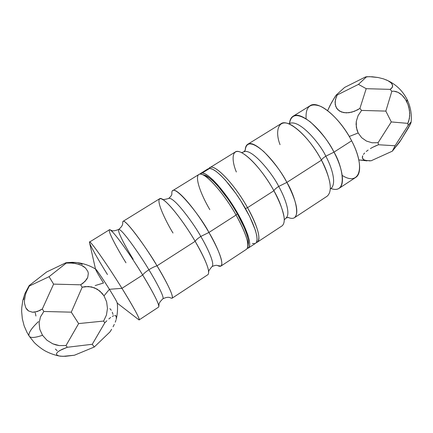 <?xml version="1.0" encoding="UTF-8"?>
<svg xmlns="http://www.w3.org/2000/svg" width="433" height="433" viewBox="0 0 433 433"><rect width="100%" height="100%" fill="white"/><g stroke="black" fill="none" stroke-linecap="round" stroke-linejoin="round"><path stroke-width="0.65" d="M95.2 285.564L103.487 283.02C98.751 275.415 96.104 270.82 95.547 269.239C94.919 267.275 102.475 278.175 109.403 289.287L121.96 288.329L142.69 275.015C135.718 263.221 115.519 233.003 110.123 229.901L111.654 230.497C112.764 231.19 115.108 230.838 118.691 229.441C123.854 225.133 122.452 222.941 122.772 222.373C122.458 213.999 149.353 252.076 157.017 265.813C154.705 266.474 151.999 267.789 148.892 269.748C142.414 258.517 121.608 228.05 118.691 229.441C116.98 231.503 127.589 250.231 133.18 259.248M171.863 193.681C170.867 178.456 201.583 217.426 208.933 232.467L200.788 236.445C194.812 225.182 173.638 195.786 168.589 198.503C173.638 195.786 194.812 225.182 200.788 236.445L208.933 232.467C216.711 244.981 227.964 270.771 217.761 265.635C217.783 266.062 217.512 264.135 212.008 266.571C215.32 263.935 206.552 246.036 200.788 236.445C206.552 246.036 215.32 263.935 212.008 266.571C208.928 270.306 207.835 272.097 208.728 271.935C208.105 264.953 200.544 250.426 195.153 241.316C181.232 217.344 162.667 195.532 159.62 198.752L123.102 221.323C124.893 218.854 142.549 241.717 157.017 265.813C164.388 277.672 176.534 300.594 171.046 298.056C170.396 298.104 169 295.907 162.916 298.77C164.681 297.141 154.89 279.458 148.892 269.748C151.999 267.789 154.705 266.474 157.017 265.813L195.153 241.316C195.97 239.985 197.849 238.361 200.788 236.445C197.849 238.361 195.97 239.985 195.153 241.316C188.918 230.204 171.425 204.533 162.348 199.218C152.643 194.612 166.039 221.94 173 232.992M209.816 209.653C198.217 189.795 193.459 171.982 201.453 174.31C208.138 175.598 224.673 194.753 236.072 215.033L237.252 213.653C226.475 194.46 210.795 176.334 204.365 175.078L203.045 174.916M220.976 266.062L246.545 249.235C249.976 245.587 246.485 234.183 236.072 215.033C222.724 191.207 203.223 170.488 198.866 174.494L172.832 190.585C176.323 187.099 195.207 208.544 208.933 232.467L236.072 215.033L208.933 232.467C219.688 251.665 223.699 262.863 220.976 266.062L217.702 265.602M107.449 274.544C96.673 257.278 88.484 242.529 89.582 242.042C90.188 240.283 106.978 264.119 121.96 288.329C105.479 261.689 87.688 236.856 89.544 242.659L95.493 269.007M118.691 229.441C121.608 228.05 142.414 258.517 148.892 269.748C145.834 271.745 143.761 273.499 142.69 275.015C143.761 273.499 145.834 271.745 148.892 269.748C154.89 279.458 164.681 297.141 162.916 298.77C160.14 301.433 158.83 303.414 158.992 304.708L158.884 306.348C158.505 301.974 148.865 285.044 142.69 275.015C128.016 250.869 110.707 227.612 109.403 229.793L89.582 242.042M116.174 319.44C117.5 313.968 117.857 308.469 117.24 302.943C116.872 301.666 114.263 297.114 109.403 289.287L104.007 295.863L106.626 301.839L107.465 308.426L106.442 315.029L103.639 321.059L104.764 322.872L92.272 344.278L67.272 347.271L59.916 350.476L58.287 351.526L56.496 353.442L56.755 354.963L59.002 355.958L60.788 356.229L65.475 356.294L74.384 355.244L94.259 347.022L92.272 344.278L67.272 347.271L66.032 345.496L59.294 345.599L55.954 344.928L52.734 343.797L46.959 340.246L42.504 335.277L46.959 340.246L52.734 343.797L59.294 345.599L66.032 345.496L78.633 323.592L71.288 312.166L43.852 311.468L40.491 316.853L39.1 323.007L39.798 329.351L42.504 335.277C35.041 337.832 30.619 338.135 29.238 336.197C30.619 338.135 35.041 337.832 42.504 335.277L39.798 329.351L39.1 323.007L40.491 316.853L43.852 311.468L42.331 309.005L39.771 310.51L34.802 312.133L32.507 312.225L28.594 310.97L25.856 307.939L24.524 303.457L24.427 300.805L25.358 294.997L26.359 291.972L29.309 286.034L29.173 285.58L24.946 293.514L29.173 285.58L46.65 271.967L66.032 262.712L66.309 263.075L72.82 263.08L78.757 264.249L81.35 265.25L85.469 267.973L87.861 271.453L88.332 273.385L87.72 277.418L86.649 279.42L83.071 283.166L80.641 284.811L82.189 287.214L88.408 286.478L94.475 287.804L99.834 291.036L104.007 295.863L109.403 289.287C103.287 279.485 96.375 269.358 95.65 269.104C89.663 265.467 83.125 263.259 76.046 262.479L66.032 262.712L66.309 263.075L49.053 276.687L29.309 286.034L26.359 291.972L25.358 294.997L24.427 300.805L24.524 303.457L25.856 307.939L27.057 309.66L28.594 310.97L32.507 312.225L37.243 311.56L42.331 309.005L53.605 284.118L49.053 276.687L29.309 286.034L29.173 285.58L46.65 271.967L66.032 262.712L72.181 262.301L76.116 262.485M111.617 329.307L109.966 331.927L111.617 329.307M114.296 324.382L113.067 326.774L114.296 324.382M115.957 320.231L115.265 322.184L115.957 320.231M116.434 317.227L116.353 318.564L116.206 316.258L116.434 317.227M115.665 315.673L116.206 316.258L114.821 315.505L115.665 315.673M113.684 315.749L112.288 316.415L113.684 315.749M110.659 317.481L108.829 318.937L110.659 317.481M106.848 320.75L104.764 322.872L106.848 320.75M57.167 350.725L55.424 349.079M23.626 299.598L24.178 295.782M80.641 284.811L82.189 287.214L71.288 312.166L43.852 311.468L42.331 309.005L53.605 284.118L80.641 284.811L85.09 281.353L87.72 277.418L88.332 273.385L87.861 271.453L85.469 267.973L83.601 266.501L81.35 265.25L75.894 263.524L69.599 262.928L66.309 263.075L49.053 276.687L53.605 284.118L80.641 284.811M103.639 321.059L104.764 322.872L92.272 344.278L94.259 347.022L109.966 331.927L94.259 347.022L74.384 355.244L62.969 356.337L59.002 355.958L56.755 354.963L56.496 353.442L58.287 351.526L61.995 349.399L67.272 347.271L66.032 345.496L78.633 323.592L103.639 321.059L106.442 315.029L107.465 308.426L106.626 301.839L104.007 295.863L102.096 293.276L97.273 289.195L91.498 286.89L85.279 286.586L82.189 287.214L71.288 312.166L78.633 323.592L103.639 321.059M35.928 315.993L35.322 312.929M28.935 335.461C28.583 332.576 31.761 327.954 38.461 321.595M109.895 308.642L111.259 310.228M112.309 312.177L113.013 314.439M77.366 262.652L81.101 263.724L82.319 264.498M208.002 274.598C210.362 271.632 206.081 260.542 195.153 241.316L157.017 265.813C168.432 285.093 173.471 295.891 172.134 298.191L208.002 274.598M110.123 229.901C105.766 228.31 119.34 252.217 125.976 262.799M158.678 307.046C159.62 304.994 154.294 294.316 142.69 275.015L121.96 288.329C133.835 307.663 139.583 318.168 139.215 319.852L158.678 307.046M117.256 303.127L138.641 319.63C141.71 322.255 134.468 308.442 121.96 288.329L109.403 289.287C115.124 298.521 117.679 303.084 117.067 302.981M204.306 175.062L209.485 177.963L213.583 181.562L218.162 186.401L227.985 199.012L232.797 206.238L237.252 213.653L244.32 227.742L246.642 233.804L248.028 238.859L248.32 244.066M236.072 215.033C244.564 230.372 248.472 241.019 247.8 246.972L248.331 244.001C248.975 238.296 245.278 228.18 237.252 213.653L236.072 215.033M202.26 172.989C207.986 172.962 222.816 188.783 234.773 208.349C246.783 227.904 252.558 245.63 248.353 248.049L247.303 248.423L249.181 247.119L249.76 244.439L249.332 240.375L247.882 235.049L242.101 221.48L233.29 205.967L228.207 198.341L217.837 185.043L213.009 179.944L208.695 176.166L205.069 173.828L202.26 172.989L209.653 168.415L202.26 172.989L200.344 173.633L199.927 174.153L200.706 173.352L202.26 172.989M248.353 248.049L255.557 243.308C259.952 240.764 254.388 222.957 242.431 203.45C230.529 183.933 215.574 168.258 209.653 168.415L212.543 169.206L216.235 171.484L220.603 175.208L225.474 180.258L235.882 193.475L240.954 201.08L249.7 216.57L255.367 230.167L256.742 235.52L257.094 239.622L256.433 242.35L255.519 243.335M208.013 168.838L209.653 168.415L208.046 168.821L200.706 173.352M254.821 243.638L252.347 243.481M329.751 182.071C327.868 173.952 325.107 166.656 321.47 160.183C321.703 159.263 323.148 157.937 325.8 156.205C320.994 144.914 299.051 118.02 289.179 123.719C299.051 118.02 320.994 144.914 325.8 156.205C323.148 157.937 321.703 159.263 321.47 160.183C316.821 151.263 306.786 136.092 294.851 127.356C278.971 115.324 274.235 129.938 280.032 144.638M284.129 217.301C282.192 207.921 278.782 199.066 273.894 190.736C274.343 189.665 275.945 188.231 278.706 186.434C273.472 175.143 251.795 147.323 243.687 151.934C251.795 147.323 273.472 175.143 278.706 186.434C275.945 188.231 274.343 189.665 273.894 190.736C268.622 180.848 255.703 161.747 243.676 153.877C231.531 145.845 230.989 159.312 236.348 171.988M278.706 186.434C284.135 195.846 291.425 214.021 285.899 218.108L285.899 218.108C291.425 214.021 284.135 195.846 278.706 186.434L286.879 182.401L321.47 160.183C309.281 136.676 287.95 118.171 280.979 123.735L247.687 144.313C253.619 139.372 274.23 158.759 286.879 182.401C295.025 195.359 303.511 224.094 287.967 217.371C290.727 218.589 292.903 218.692 294.489 217.691L327.186 196.176C332.75 191.164 330.844 179.165 321.47 160.183L286.879 182.401L278.706 186.434M325.8 156.205C331.029 165.514 337.469 183.825 330.66 188.75C337.469 183.825 331.029 165.514 325.8 156.205L333.978 152.145L351.639 140.801C339.851 117.419 317.914 99.666 310.06 105.76L293.033 116.282C300.372 110.502 321.957 128.693 333.978 152.145C342.14 165.06 348.722 194.855 331.007 188.555C334.303 189.741 336.977 189.686 339.028 188.387L355.747 177.389C362.042 173.671 360.651 157.953 351.639 140.801L333.978 152.145L325.8 156.205M257.354 242.128L256.325 242.523C261.846 242.025 258.339 226.665 247.535 207.672C257.808 226.8 261.077 238.285 257.354 242.128L282.229 225.761C286.619 221.49 283.842 209.821 273.894 190.736L247.535 207.672L245.43 208.533L247.535 207.672C233.452 182.239 212.408 161.482 209.079 168.453L209.875 167.69C214.589 163.468 234.345 183.884 247.535 207.672L273.894 190.736C261.067 167.051 240.737 147.323 235.2 152.032L209.875 167.69M306.136 118.858C305.362 106.81 310.109 102.605 320.388 106.242C330.255 110.55 343.472 125.007 351.639 140.801C366.177 168.161 359.179 186.477 342.216 175.425M289.504 123.486C289.812 120.001 290.992 117.597 293.033 116.282M330.33 188.945L330.66 188.75L330.325 189.005M294.489 217.691C299.203 213.22 296.67 201.453 286.879 182.401C282.062 172.848 274.37 162.581 263.8 151.599C252.325 141.78 246.133 141.369 245.224 150.365C245.289 147.35 246.106 145.331 247.687 144.313M406.809 101.809L407.096 99.498L406.809 101.809L405.402 99.314L407.967 104.499L406.809 101.809M403.783 97.073L405.402 99.314L401.986 95.13L403.783 97.073M400.049 93.533L401.986 95.13L398.019 92.326L400.049 93.533M395.941 91.542L398.019 92.326L393.862 91.19L395.941 91.542M391.838 91.287L393.862 91.19L391.838 91.287L385.841 111.102L361.604 110.42L359.904 108.45L357.247 110.031L351.699 112.19L346.292 112.878L341.545 112.05L337.902 109.803L335.689 106.377L335.072 102.101L336.1 97.376L337.204 94.984L336.046 95.217L334.455 97.701L330.152 105.214L327.597 110.653L331.467 102.767L336.046 95.217L344.619 87.423L365.403 77.004L369.452 76.663L378.144 77.523L383.519 78.871L387.979 80.711L391.113 82.887L392.082 84.04L392.671 86.34L391.421 88.446L390.128 89.366L391.838 91.287L385.841 111.102L391.291 121.933L407.816 123.373L408.108 125.451L395.064 145.764L378.447 144.752L378.079 142.695L372.099 142.787L366.448 141.066L361.658 137.694L358.172 132.98L357.03 130.246L356.088 124.358L356.31 121.343L358.118 115.514L361.604 110.42L359.904 108.45L366.199 88.684L390.128 89.366L391.838 91.287M349.263 136.476L358.172 132.98L349.263 136.476M375.611 145.905L378.447 144.752L378.079 142.695L391.291 121.933L407.816 123.373L408.747 121.116L409.721 115.914L409.45 110.198L407.967 104.499L408.855 107.314L409.742 113.089L409.385 118.61L407.816 123.373L408.108 125.451L395.064 145.764L392.352 151.155L399.589 142.127L408.167 128.303L410.603 123.735L410.982 122.187L408.108 125.451L410.614 122.436L411.101 122.328L410.603 123.735L401.153 139.724L392.352 151.155L395.064 145.764L378.447 144.752L372.91 147.193L375.611 145.905M370.404 148.584L372.91 147.193L370.404 148.584M366.221 151.518L368.153 150.035L366.221 151.518M363.455 154.419L364.64 152.99L363.455 154.419M362.351 157.006L362.686 155.766L362.448 158.11L362.351 157.006M362.973 159.052L362.448 158.11L363.909 159.809L362.973 159.052M365.23 160.367L363.909 159.809L366.903 160.719L365.23 160.367M368.884 160.854L371.13 160.773L368.884 160.854M366.643 76.711L358.464 84.37L366.199 88.684L390.128 89.366L392.276 87.428L392.607 85.198L391.113 82.887L387.979 80.711L383.519 78.871L378.144 77.523L372.348 76.782L366.643 76.711L358.464 84.37L337.204 94.984L336.046 95.217L344.619 87.423L365.403 77.004L366.643 76.711M371.13 160.773L392.352 151.155L371.13 160.773M378.079 142.695L391.291 121.933L385.841 111.102L361.604 110.42L358.118 115.514L356.31 121.343L356.332 127.351L358.172 132.98L361.658 137.694L366.448 141.066L372.099 142.787L378.079 142.695M367.114 160.876L358.816 159.939M359.904 108.45L366.199 88.684L358.464 84.37L337.204 94.984L335.386 99.769L335.174 104.321L336.603 108.223L339.564 111.092L343.807 112.65L348.944 112.726L354.492 111.286L359.904 108.45M289.498 123.54C291.138 113.511 298.093 112.975 310.364 121.938C321.519 132.406 329.389 142.473 333.978 152.145C343.147 169.363 344.949 184.918 339.028 188.387M171.869 193.746L171.863 193.659C171.484 193.481 173.119 194.536 168.589 198.503C163.901 199.721 161.818 199.954 162.343 199.212L162.348 199.218M201.453 174.31L204.365 175.078M59.326 356.023C54.434 355.022 49.79 353.366 45.4 351.044C39.576 347.861 34.099 342.498 34.012 342.227L29.238 336.197L27.014 332.457L24.156 325.903L22.337 318.845L21.65 311.549L21.742 307.874L22.781 300.578L24.946 293.514M288.811 123.914L289.904 123.037M241.452 152.627L243.687 151.934L245.365 150.051M284.324 219.84L285.899 218.108L288.308 217.377M331.581 188.377L330.66 188.75M411.096 122.377C411.924 114.296 410.592 106.664 407.096 99.498C402.501 90.437 395.443 83.856 385.922 79.753M358.822 159.961L370.994 160.784"/></g></svg>
